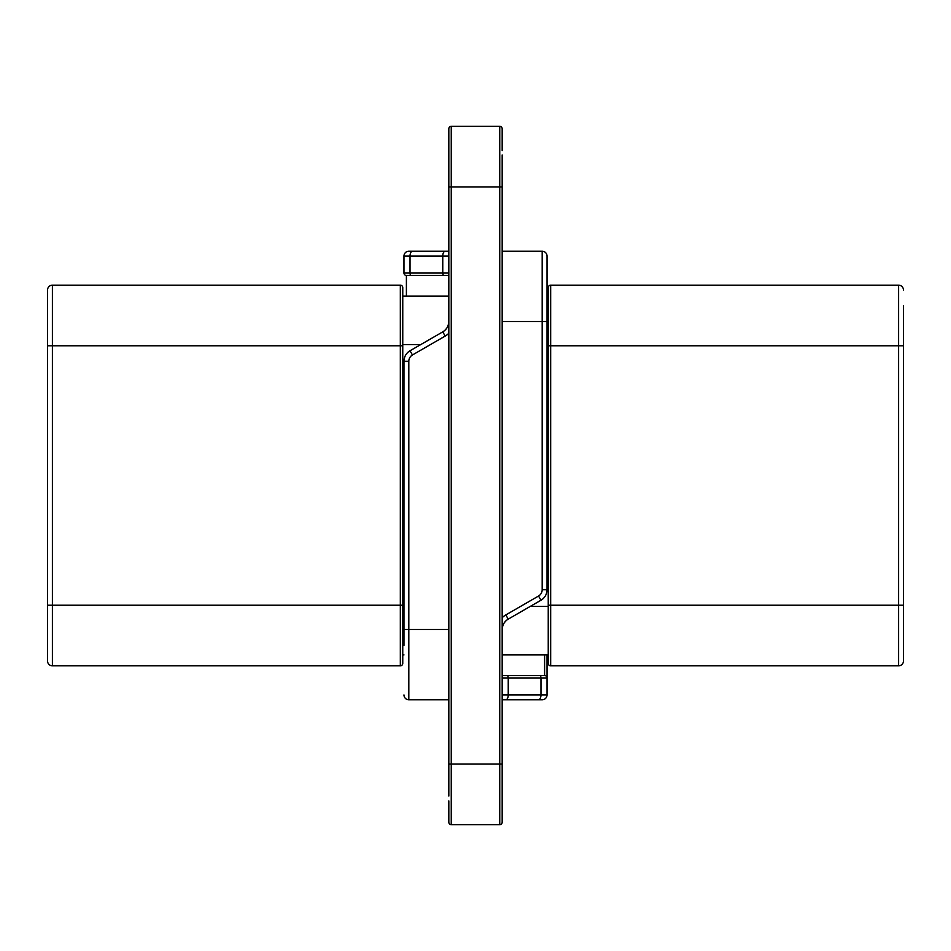 <?xml version="1.0" encoding="UTF-8"?>
<svg xmlns="http://www.w3.org/2000/svg" width="951" height="951" viewBox="0 0 951 951"><rect width="100%" height="100%" fill="white"/><g stroke="black" fill="none" stroke-linecap="round" stroke-linejoin="round"><path stroke-width="1.43" d="M903.45 305.77L903.45 660.981A4.85 4.85 0 0 1 898.6 665.831L550.665 665.831A2.425 2.425 0 0 1 548.24 663.406L548.24 287.594A2.425 2.425 0 0 1 550.665 285.169L550.665 665.831M903.45 307.114L903.45 306.365M548.24 287.594A2.425 2.425 0 0 1 550.665 285.169L898.6 285.169A4.85 4.85 0 0 1 903.45 290.019A4.85 4.85 0 0 0 898.6 285.169L898.6 345.784L903.45 345.784L903.45 307.589M832.541 285.169L830.378 285.169L832.541 285.169M827.917 285.169L822.496 285.169L827.917 285.169M816.743 285.169L810.573 285.169L816.743 285.169M644.707 285.169L646.407 285.169M652.648 285.169L656.761 285.169M646.418 285.169L647.274 285.169M656.761 665.831L653.682 665.831M646.407 665.831L644.707 665.831M832.541 665.831L831.84 665.831M827.917 665.831L822.496 665.831L827.917 665.831M816.743 665.831L810.573 665.831L816.743 665.831M644.136 665.831L645.991 665.831M646.418 665.831L647.274 665.831M502.176 154.965L502.176 822.223A2.425 2.425 0 0 1 499.75 824.648L451.25 824.648L451.25 126.352A2.425 2.425 0 0 0 448.824 128.777L448.824 154.965M502.176 800.397L502.176 822.223M406.398 296.082L406.398 275.469L448.824 275.469L406.398 275.469A2.425 2.425 0 0 1 403.973 273.044L403.973 256.069A4.85 4.85 0 0 1 408.823 251.219L448.824 251.219L408.823 251.219A4.85 4.85 0 0 0 403.973 256.069L410.036 256.069A4.85 2.425 -90 0 1 412.461 251.219M47.55 345.784L47.55 660.981A4.85 4.85 0 0 0 52.4 665.831L400.335 665.831A2.425 2.425 0 0 0 402.76 663.406L402.76 287.594A2.425 2.425 0 0 0 400.335 285.169L52.4 285.169A4.85 4.85 0 0 0 47.55 290.019L47.55 345.784L52.4 345.784L52.4 285.169M52.4 665.831A4.85 4.85 0 0 1 47.55 660.981A4.85 4.85 0 0 0 52.4 665.831L52.4 345.784L402.76 345.784M118.459 665.831L120.622 665.831L118.459 665.831M123.083 665.831L128.504 665.831L123.083 665.831M134.257 665.831L140.427 665.831L134.257 665.831M306.293 665.831L304.593 665.831M298.352 665.831L294.239 665.831M304.582 665.831L303.726 665.831M400.335 665.831A2.425 2.425 0 0 0 402.76 663.406A2.425 2.425 0 0 1 400.335 665.831L400.335 285.169M294.239 285.169L297.318 285.169M304.593 285.169L306.293 285.169M118.459 285.169L119.16 285.169M123.083 285.169L128.504 285.169L123.083 285.169M134.257 285.169L140.427 285.169L134.257 285.169M306.864 285.169L305.009 285.169M304.582 285.169L303.726 285.169M203.05 285.252L202.349 285.205M203.05 665.748L200.958 665.831M747.95 285.252L749.97 285.169M747.95 665.748L748.651 665.795M402.76 296.082L448.824 296.082M547.027 296.082L548.24 296.082M502.176 251.219L542.177 251.219A4.85 4.85 0 0 1 547.027 256.069A4.85 4.85 0 0 0 542.177 251.219L542.177 321.533L547.027 321.533L547.027 256.069L547.027 589.739A12.125 12.125 0 0 1 540.964 600.236L538.539 596.027L505.813 614.928A16.975 16.975 0 0 0 502.176 617.746M402.76 344.571L420.77 344.571L442.762 331.875L410.036 350.764L412.461 354.973L445.187 336.072A16.975 16.975 0 0 0 448.824 333.254M448.551 323.946L447.743 326.371M446.495 328.523L444.806 330.389M448.824 796.035L448.824 150.08M505.813 614.928L508.238 619.125A12.125 12.125 0 0 0 502.176 629.633A12.125 12.125 0 0 1 508.238 619.125L540.964 600.236M402.76 654.918L403.973 654.918M502.176 654.918L548.24 654.918M502.449 627.054L503.245 624.629M504.505 622.477L506.194 620.611M502.176 150.603L502.176 128.777A2.425 2.425 0 0 0 499.75 126.352L451.25 126.352M403.973 645.432L403.973 361.261A12.125 12.125 0 0 1 410.036 350.764M442.762 331.875A12.125 12.125 0 0 0 448.824 321.367A12.125 12.125 0 0 1 442.762 331.875L445.187 336.072M448.824 699.781L408.823 699.781L408.823 361.261A7.275 7.275 0 0 1 412.461 354.973M403.973 694.931A4.85 4.85 0 0 0 408.823 699.781M448.824 822.223A2.425 2.425 0 0 0 451.25 824.648A2.425 2.425 0 0 1 448.824 822.223L448.824 800.92M502.176 675.531L544.602 675.531L502.176 675.531M547.027 654.918L547.027 677.956L547.027 654.918M544.602 654.918L544.602 675.531A2.425 2.425 0 0 1 547.027 677.956L547.027 694.931A4.85 4.85 0 0 1 542.177 699.781L502.176 699.781L542.177 699.781A4.85 4.85 0 0 0 547.027 694.931L540.964 694.931A4.85 2.425 90 0 1 538.539 699.781M548.24 345.784L898.6 345.784L898.6 665.831M903.45 605.216L548.24 605.216M47.55 605.216L402.76 605.216M547.027 344.571L548.24 344.571M502.176 321.533L542.177 321.533L542.177 589.739A7.275 7.275 0 0 1 538.539 596.027M547.027 589.739L542.177 589.739M530.23 606.429L548.24 606.429M402.76 606.429L403.973 606.429M403.973 629.467L448.824 629.467M403.973 361.261L408.823 361.261M448.824 764.033L499.75 764.033L499.75 824.648M448.824 186.967L499.75 186.967L499.75 764.033L502.176 764.033M502.176 128.777A2.425 2.425 0 0 0 499.75 126.352L499.75 186.967L502.176 186.967M448.824 256.069L442.762 256.069A4.85 2.425 -90 0 1 445.187 251.219M442.762 256.069L410.036 256.069L410.036 273.044L442.762 273.044L442.762 256.069M443.974 275.469A2.425 1.213 90 0 1 442.762 273.044L448.824 273.044M403.973 273.044L410.036 273.044A2.425 1.213 90 0 0 411.248 275.469M544.602 675.531A2.425 2.425 0 0 1 547.027 677.956L540.964 677.956L540.964 694.931L508.238 694.931A4.85 2.425 90 0 1 505.813 699.781M539.752 675.531A2.425 1.213 -90 0 1 540.964 677.956L508.238 677.956L508.238 694.931L502.176 694.931M507.026 675.531A2.425 1.213 -90 0 1 508.238 677.956L502.176 677.956M291.993 285.169L296.284 285.169M305.533 285.169L306.709 285.169M291.969 285.169L296.26 285.169M291.969 665.831L296.26 665.831M291.993 665.831L296.284 665.831M659.007 665.831L654.716 665.831M645.467 665.831L644.291 665.831M659.031 665.831L654.74 665.831M659.007 285.169L654.716 285.169M659.031 285.169L654.74 285.169"/></g></svg>
